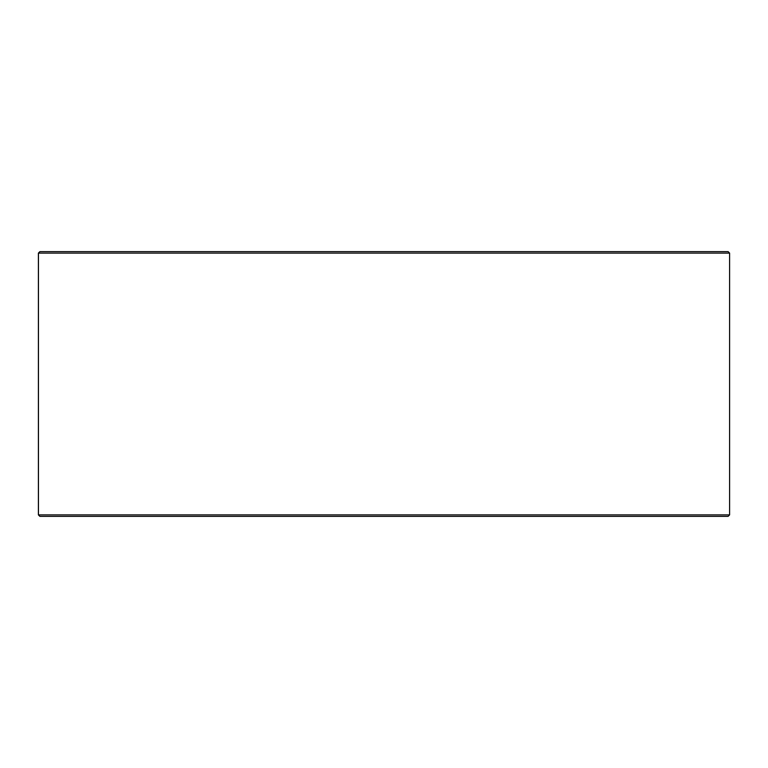 <?xml version="1.0" encoding="UTF-8"?>
<svg xmlns="http://www.w3.org/2000/svg" width="768" height="768" viewBox="0 0 768 768"><rect width="100%" height="100%" fill="white"/><g stroke="black" fill="none" stroke-linecap="round" stroke-linejoin="round"><path stroke-width="1.15" d="M39.926 516.355L728.131 516.355L729.6 514.886L729.6 253.114L728.131 251.645L39.869 251.645L38.4 253.114L38.4 514.886L39.869 516.355L38.448 514.886L38.448 253.114L39.926 251.645M729.6 253.114L38.448 253.114M729.6 514.886L38.448 514.886"/></g></svg>
